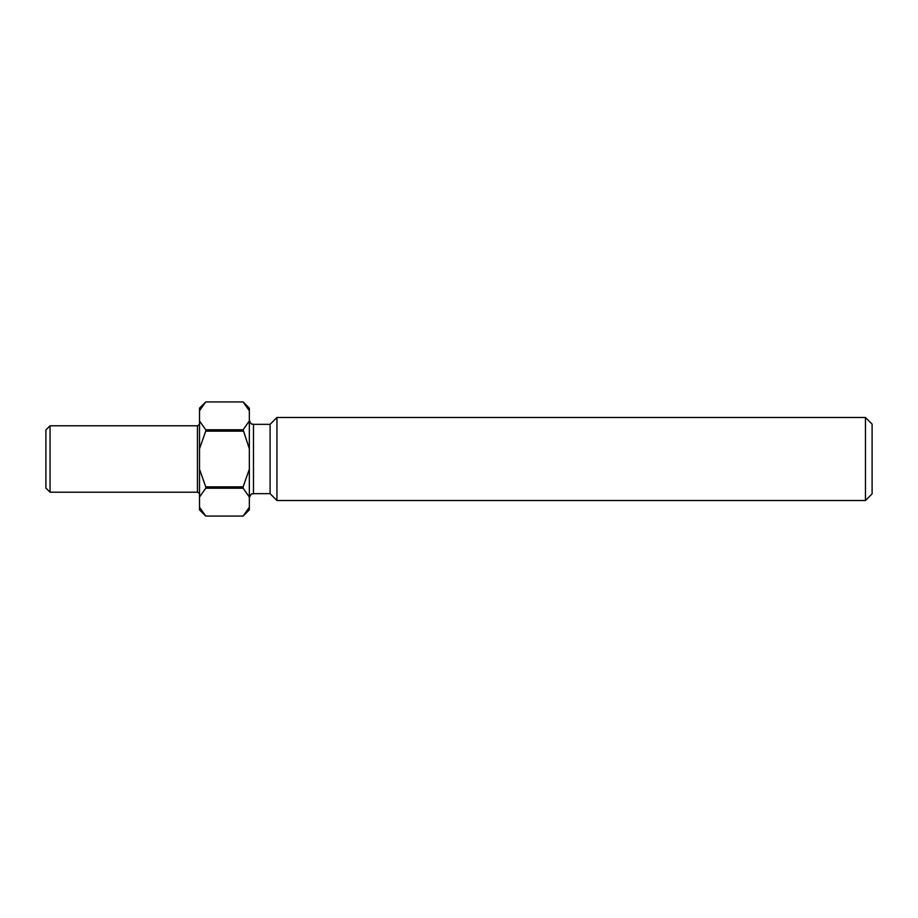 <?xml version="1.0" encoding="UTF-8"?>
<svg xmlns="http://www.w3.org/2000/svg" width="918" height="918" viewBox="0 0 918 918"><rect width="100%" height="100%" fill="white"/><g stroke="black" fill="none" stroke-linecap="round" stroke-linejoin="round"><path stroke-width="1.38" d="M865.456 417.483L872.1 424.127L872.1 493.873L865.456 500.517L865.456 417.483L276.949 417.483L276.949 500.517L865.456 500.517M50.054 492.209L45.9 488.066L45.9 429.934L50.054 425.791L50.054 492.209L197.439 492.209L197.439 425.791L50.054 425.791M276.949 500.517L270.099 493.666L270.099 424.334L253.483 424.334L253.483 493.666C252.221 494.607 251.566 491.853 249.34 497.82M246.793 406.238L243.109 401.923L249.34 408.143L249.34 509.857L243.109 516.088L246.839 511.693M243.109 488.215L205.747 488.215L205.747 486.873L243.109 486.873L243.109 488.215L249.34 497.04M202.063 511.762L205.747 516.077L243.109 516.077L205.747 516.088L199.516 507.252L199.516 408.143L205.747 401.923L202.017 406.307M243.109 431.127L205.747 431.127L205.747 429.785L243.109 429.785L249.34 448.776M249.34 410.748L243.109 401.923L205.747 401.923L199.516 410.748M205.747 516.088L199.516 509.857L199.516 507.252M199.516 497.04L205.747 488.215M205.747 486.873L199.516 469.224M199.516 448.776L205.747 431.127M205.747 429.785L199.516 420.96M249.34 469.224L243.109 486.873M249.34 507.252L243.109 516.077M249.34 420.96L243.109 429.785M197.439 492.209C199.263 493.15 199.963 493.838 199.516 494.286M270.099 424.334L276.949 417.483M243.109 401.912L205.747 401.912M270.099 493.666L253.483 493.666M253.483 424.334C252.221 423.393 251.566 426.147 249.34 420.18M197.439 425.791C199.263 424.85 199.963 424.162 199.516 423.714"/></g></svg>
